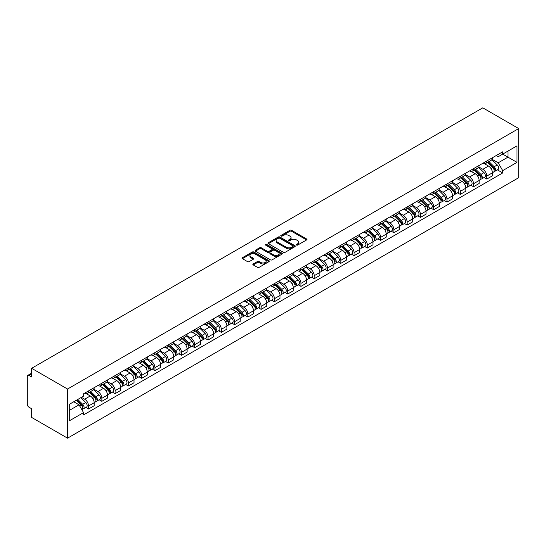 <?xml version="1.0" encoding="UTF-8"?>
<svg xmlns="http://www.w3.org/2000/svg" width="546" height="546" viewBox="0 0 546 546"><rect width="100%" height="100%" fill="white"/><g stroke="black" fill="none" stroke-linecap="round" stroke-linejoin="round"><path stroke-width="0.82" d="M296.553 245.058A0.826 0.478 0 0 0 297.72 245.058L306.593 239.94A1.181 0.682 0 0 0 306.941 239.455A1.181 0.682 0 0 0 306.593 238.971L291.564 230.296A1.181 0.682 0 0 0 289.892 230.296L281.019 235.415A0.826 0.478 0 0 0 280.774 235.756A0.826 0.478 0 0 0 281.019 236.09A0.826 0.478 0 0 0 282.186 236.09L283.333 235.428A3.781 2.184 0 0 1 288.677 235.428L289.933 236.152A3.781 2.184 0 0 1 291.038 237.694A3.781 2.184 0 0 1 289.933 239.237L288.786 239.899A0.826 0.478 0 0 0 288.541 240.24A0.826 0.478 0 0 0 288.786 240.574A0.826 0.478 0 0 0 289.953 240.574L291.1 239.912A3.781 2.184 0 0 1 296.444 239.912L297.7 240.636A3.781 2.184 0 0 1 298.805 242.178A3.781 2.184 0 0 1 297.7 243.721L296.553 244.383A0.826 0.478 0 0 0 296.307 244.724A0.826 0.478 0 0 0 296.553 245.058L296.553 244.383M253.221 263.95A1.181 0.682 0 0 0 252.88 264.435A1.181 0.682 0 0 0 253.221 264.919L257.439 267.349A1.181 0.682 0 0 0 259.111 267.349L268.966 261.664A1.181 0.682 0 0 0 269.315 261.179A1.181 0.682 0 0 0 268.966 260.695L253.931 252.02A1.181 0.682 0 0 0 252.266 252.02L242.41 257.705A1.181 0.682 0 0 0 242.062 258.19A1.181 0.682 0 0 0 242.41 258.674L247.502 261.616A1.181 0.682 0 0 0 249.174 261.616L253.392 259.179A1.181 0.682 0 0 0 253.74 258.695A1.181 0.682 0 0 0 253.392 258.21L250.867 256.757A3.16 1.822 0 0 1 249.938 255.467A3.16 1.822 0 0 1 251.89 253.781A3.16 1.822 0 0 1 255.33 254.177L265.233 259.889A3.16 1.822 0 0 1 266.155 261.179A3.16 1.822 0 0 1 264.203 262.865A3.16 1.822 0 0 1 260.763 262.469L259.111 261.514A1.181 0.682 0 0 0 257.439 261.514L253.221 263.95L253.221 264.919M67.547 389.039L31.641 368.304L482.794 107.835L518.7 128.569L67.547 389.039L67.547 438.165L518.7 177.696L518.7 128.569M283.415 252.354A1.181 0.682 0 0 0 285.087 252.354L294.942 246.662A1.181 0.682 0 0 0 295.29 246.185A1.181 0.682 0 0 0 294.942 245.7L279.907 237.019A1.181 0.682 0 0 0 278.242 237.019L268.386 242.711A1.181 0.682 0 0 0 268.038 243.195A1.181 0.682 0 0 0 268.386 243.673L283.415 252.354M265.834 245.243A0.826 0.478 0 0 1 266.673 245.359L281.941 254.17L272.099 259.855A1.181 0.682 0 0 1 270.427 259.855L255.398 251.174L255.398 250.211A1.181 0.682 0 0 0 255.05 250.689A1.181 0.682 0 0 0 255.398 251.174M255.398 250.211L259.616 247.775A1.181 0.682 0 0 1 261.281 247.775L267.383 251.296A1.181 0.682 0 0 0 269.055 251.296L271.847 249.679A1.181 0.682 0 0 0 272.195 249.194A1.181 0.682 0 0 0 271.847 248.717L265.499 245.052A0.826 0.478 0 0 1 265.26 244.71A0.826 0.478 0 0 1 265.772 244.267A0.826 0.478 0 0 1 266.673 244.376L281.954 253.201A1.181 0.682 0 0 1 282.302 253.678A1.181 0.682 0 0 1 281.954 254.163L281.954 253.201M31.641 368.304L31.641 376.999L28.999 375.477A2.409 1.392 -120 0 0 27.798 375.361A2.409 1.392 -120 0 0 27.3 376.46L27.3 404.265A2.409 1.392 -120 0 0 28.999 407.214L31.641 408.736L31.641 417.431L67.547 438.165M486.793 160.988A5.535 3.194 60 0 1 485.647 163.472L491.263 160.231A5.535 3.194 -120 0 0 492.403 157.746M478.822 166.953L482.876 169.294A5.535 3.194 60 0 1 486.793 176.071L492.41 172.829A5.535 3.194 -120 0 0 488.493 166.052L484.473 163.732M492.41 172.829L492.41 175.826L486.793 179.068L484.097 177.518M485.647 163.472A5.535 3.194 60 0 1 482.917 163.227M486.793 176.071L486.793 179.068M473.518 168.653A5.535 3.194 60 0 1 472.372 171.137L477.989 167.895A5.535 3.194 -120 0 0 479.135 165.411M470.823 185.176L473.518 186.732L479.135 183.49L479.135 180.494A5.535 3.194 -120 0 0 475.218 173.717L471.198 171.396M472.372 171.137A5.535 3.194 60 0 1 469.642 170.891M465.547 174.618L469.601 176.959A5.535 3.194 60 0 1 473.518 183.736L473.518 186.732M460.244 176.317A5.535 3.194 60 0 1 459.097 178.801L464.714 175.559A5.535 3.194 -120 0 0 465.861 173.075M457.548 192.84L460.244 194.396L465.861 191.155L465.861 188.158A5.535 3.194 -120 0 0 461.943 181.381L457.923 179.061M459.097 178.801A5.535 3.194 60 0 1 456.374 178.556M452.272 182.282L456.326 184.623A5.535 3.194 60 0 1 460.244 191.4L460.244 194.396M446.969 183.982A5.535 3.194 60 0 1 445.823 186.466L451.44 183.224A5.535 3.194 -120 0 0 452.586 180.74M444.273 200.505L446.969 202.061L452.586 198.819L452.586 195.823A5.535 3.194 -120 0 0 448.669 189.046L444.649 186.718M445.823 186.466A5.535 3.194 60 0 1 443.099 186.22M438.998 189.94L443.052 192.288A5.535 3.194 60 0 1 446.969 199.065L446.969 202.061M433.695 191.646A5.535 3.194 60 0 1 432.548 194.13L438.165 190.888A5.535 3.194 -120 0 0 439.312 188.404M430.999 208.169L433.695 209.725L439.312 206.484L439.312 203.487A5.535 3.194 -120 0 0 435.394 196.703L431.374 194.383M432.548 194.13A5.535 3.194 60 0 1 429.825 193.878M425.723 197.604L429.777 199.945A5.535 3.194 60 0 1 433.695 206.729L433.695 209.725M420.42 199.31A5.535 3.194 60 0 1 419.273 201.795L424.89 198.553A5.535 3.194 -120 0 0 426.037 196.069M417.724 215.834L420.42 217.39L426.037 214.148L426.037 211.152A5.535 3.194 -120 0 0 422.119 204.368L418.1 202.047M419.273 201.795A5.535 3.194 60 0 1 416.55 201.542M412.448 205.269L416.502 207.61A5.535 3.194 60 0 1 420.42 214.394L420.42 217.39M407.145 206.975A5.535 3.194 60 0 1 405.999 209.459L411.616 206.217A5.535 3.194 -120 0 0 412.762 203.733M404.456 223.498L407.145 225.054L412.762 221.812L412.762 218.816A5.535 3.194 -120 0 0 408.845 212.032L404.825 209.712M405.999 209.459A5.535 3.194 60 0 1 403.276 209.207M399.174 212.933L403.235 215.274A5.535 3.194 60 0 1 407.145 222.058L407.145 225.054M393.871 214.639A5.535 3.194 60 0 1 392.724 217.124L398.341 213.882A5.535 3.194 -120 0 0 399.488 211.398M391.182 231.163L393.871 232.719L399.488 229.477L399.488 226.474A5.535 3.194 -120 0 0 395.57 219.697L391.557 217.376M392.724 217.124A5.535 3.194 60 0 1 390.001 216.871M385.899 220.598L389.96 222.939A5.535 3.194 60 0 1 393.871 229.723L393.871 232.719M380.596 222.304A5.535 3.194 60 0 1 379.45 224.788L385.067 221.546A5.535 3.194 -120 0 0 386.213 219.062M377.907 238.827L380.596 240.383L386.213 237.135L386.213 234.138A5.535 3.194 -120 0 0 382.302 227.361L378.282 225.041M379.45 224.788A5.535 3.194 60 0 1 376.726 224.536M372.625 228.262L376.685 230.603A5.535 3.194 60 0 1 380.596 237.38L380.596 240.383M367.322 229.962A5.535 3.194 60 0 1 366.175 232.453L371.792 229.204A5.535 3.194 -120 0 0 372.938 226.72M364.632 246.492L367.322 248.041L372.938 244.799L372.938 241.803A5.535 3.194 -120 0 0 369.028 235.026L365.008 232.705M366.175 232.453A5.535 3.194 60 0 1 363.452 232.2M359.35 235.927L363.411 238.268A5.535 3.194 60 0 1 367.322 245.045L367.322 248.041M354.047 237.626A5.535 3.194 60 0 1 352.9 240.11L358.517 236.868A5.535 3.194 -120 0 0 359.664 234.384M351.358 254.156L354.047 255.705L359.664 252.464L359.664 249.467A5.535 3.194 -120 0 0 355.753 242.69L351.733 240.37M352.9 240.11A5.535 3.194 60 0 1 350.177 239.865M346.082 243.591L350.136 245.932A5.535 3.194 60 0 1 354.047 252.709L354.047 255.705M340.772 245.29A5.535 3.194 60 0 1 339.626 247.775L345.243 244.533A5.535 3.194 -120 0 0 346.389 242.049M338.083 261.814L340.772 263.37L346.389 260.128L346.389 257.132A5.535 3.194 -120 0 0 342.478 250.355L338.459 248.034M339.626 247.775A5.535 3.194 60 0 1 336.902 247.529M332.807 251.256L336.862 253.597A5.535 3.194 60 0 1 340.772 260.374L340.772 263.37M327.498 252.955A5.535 3.194 60 0 1 326.351 255.439L331.968 252.197A5.535 3.194 -120 0 0 333.115 249.713M324.809 269.478L327.498 271.034L333.115 267.793L333.115 264.796A5.535 3.194 -120 0 0 329.204 258.019L325.184 255.699M326.351 255.439A5.535 3.194 60 0 1 323.628 255.194M319.533 258.92L323.587 261.261A5.535 3.194 60 0 1 327.498 268.038L327.498 271.034M314.223 260.619A5.535 3.194 60 0 1 313.083 263.104L318.693 259.862A5.535 3.194 -120 0 0 319.84 257.378M311.534 277.143L314.23 278.699L319.84 275.457L319.84 272.461A5.535 3.194 -120 0 0 315.929 265.677L311.909 263.356M313.083 263.104A5.535 3.194 60 0 1 310.353 262.858M306.258 266.578L310.312 268.925A5.535 3.194 60 0 1 314.23 275.703L314.23 278.699M300.955 268.284A5.535 3.194 60 0 1 299.809 270.768L305.419 267.526A5.535 3.194 -120 0 0 306.565 265.042M298.259 284.807L300.955 286.363L306.565 283.121L306.565 280.125A5.535 3.194 -120 0 0 302.655 273.341L298.635 271.021M299.809 270.768A5.535 3.194 60 0 1 297.079 270.516M292.984 274.242L297.038 276.583A5.535 3.194 60 0 1 300.955 283.367L300.955 286.363M287.681 275.948A5.535 3.194 60 0 1 286.534 278.433L292.151 275.191A5.535 3.194 -120 0 0 293.291 272.707M284.985 292.472L287.681 294.028L293.298 290.786L293.298 287.79A5.535 3.194 -120 0 0 289.38 281.006L285.36 278.685M286.534 278.433A5.535 3.194 60 0 1 283.804 278.18M279.709 281.907L283.763 284.248A5.535 3.194 60 0 1 287.681 291.032L287.681 294.028M274.406 283.613A5.535 3.194 60 0 1 273.259 286.097L278.876 282.855A5.535 3.194 -120 0 0 280.023 280.371M271.71 300.136L274.406 301.692L280.023 298.45L280.023 295.454A5.535 3.194 -120 0 0 276.105 288.67L272.085 286.35M273.259 286.097A5.535 3.194 60 0 1 270.529 285.845M266.434 289.571L270.488 291.912A5.535 3.194 60 0 1 274.406 298.696L274.406 301.692M261.131 291.277A5.535 3.194 60 0 1 259.985 293.762L265.602 290.52A5.535 3.194 -120 0 0 266.748 288.035M258.435 307.801L261.131 309.357L266.748 306.115L266.748 303.112A5.535 3.194 -120 0 0 262.831 296.335L258.811 294.014M259.985 293.762A5.535 3.194 60 0 1 257.262 293.509M253.16 297.236L257.214 299.577A5.535 3.194 60 0 1 261.131 306.361L261.131 309.357M247.857 298.942A5.535 3.194 60 0 1 246.71 301.426L252.327 298.184A5.535 3.194 -120 0 0 253.474 295.7M245.161 315.465L247.857 317.014L253.474 313.773L253.474 310.776A5.535 3.194 -120 0 0 249.556 303.999L245.536 301.679M246.71 301.426A5.535 3.194 60 0 1 243.987 301.174M239.885 304.9L243.939 307.241A5.535 3.194 60 0 1 247.857 314.018L247.857 317.014M234.582 306.599A5.535 3.194 60 0 1 233.435 309.091L239.052 305.842A5.535 3.194 -120 0 0 240.199 303.358M231.886 323.13L234.582 324.679L240.199 321.437L240.199 318.441A5.535 3.194 -120 0 0 236.281 311.664L232.262 309.343M233.435 309.091A5.535 3.194 60 0 1 230.712 308.838M226.61 312.565L230.665 314.905A5.535 3.194 60 0 1 234.582 321.683L234.582 324.679M221.307 314.264A5.535 3.194 60 0 1 220.161 316.748L225.778 313.506A5.535 3.194 -120 0 0 226.924 311.022M218.612 330.794L221.307 332.343L226.924 329.101L226.924 326.105A5.535 3.194 -120 0 0 223.007 319.328L218.987 317.008M220.161 316.748A5.535 3.194 60 0 1 217.438 316.503M213.336 320.229L217.39 322.57A5.535 3.194 60 0 1 221.307 329.347L221.307 332.343M208.033 321.928A5.535 3.194 60 0 1 206.886 324.413L212.503 321.171A5.535 3.194 -120 0 0 213.65 318.687M205.344 338.452L208.033 340.008L213.65 336.766L213.65 333.77A5.535 3.194 -120 0 0 209.732 326.993L205.712 324.672M206.886 324.413A5.535 3.194 60 0 1 204.163 324.167M200.061 327.893L204.122 330.234A5.535 3.194 60 0 1 208.033 337.012L208.033 340.008M194.758 329.593A5.535 3.194 60 0 1 193.612 332.077L199.229 328.835A5.535 3.194 -120 0 0 200.375 326.351M192.069 346.116L194.758 347.672L200.375 344.43L200.375 341.434A5.535 3.194 -120 0 0 196.458 334.657L192.438 332.337M193.612 332.077A5.535 3.194 60 0 1 190.888 331.832M186.787 335.558L190.847 337.899A5.535 3.194 60 0 1 194.758 344.676L194.758 347.672M181.484 337.257A5.535 3.194 60 0 1 180.337 339.742L185.954 336.5A5.535 3.194 -120 0 0 187.101 334.015M178.795 353.781L181.484 355.337L187.101 352.095L187.101 349.099A5.535 3.194 -120 0 0 183.19 342.315L179.17 339.994M180.337 339.742A5.535 3.194 60 0 1 177.614 339.496M173.512 343.216L177.573 345.563A5.535 3.194 60 0 1 181.484 352.341L181.484 355.337M168.209 344.922A5.535 3.194 60 0 1 167.062 347.406L172.679 344.164A5.535 3.194 -120 0 0 173.826 341.68M165.52 361.445L168.209 363.001L173.826 359.759L173.826 356.763A5.535 3.194 -120 0 0 169.915 349.979L165.895 347.659M167.062 347.406A5.535 3.194 60 0 1 164.339 347.154M160.237 350.88L164.298 353.221A5.535 3.194 60 0 1 168.209 360.005L168.209 363.001M154.934 352.586A5.535 3.194 60 0 1 153.788 355.071L159.405 351.829A5.535 3.194 -120 0 0 160.551 349.344M152.245 369.11L154.934 370.666L160.551 367.424L160.551 364.428A5.535 3.194 -120 0 0 156.641 357.644L152.621 355.323M153.788 355.071A5.535 3.194 60 0 1 151.065 354.818M146.963 358.545L151.024 360.886A5.535 3.194 60 0 1 154.934 367.67L154.934 370.666M141.66 360.251A5.535 3.194 60 0 1 140.513 362.735L146.13 359.493A5.535 3.194 -120 0 0 147.277 357.009M138.971 376.774L141.66 378.33L147.277 375.088L147.277 372.092A5.535 3.194 -120 0 0 143.366 365.308L139.346 362.988M140.513 362.735A5.535 3.194 60 0 1 137.79 362.483M133.695 366.209L137.749 368.55A5.535 3.194 60 0 1 141.66 375.334L141.66 378.33M128.385 367.915A5.535 3.194 60 0 1 127.238 370.4L132.855 367.158A5.535 3.194 -120 0 0 134.002 364.673M125.696 384.439L128.385 385.995L134.002 382.746L134.002 379.75A5.535 3.194 -120 0 0 130.091 372.973L126.071 370.652M127.238 370.4A5.535 3.194 60 0 1 124.515 370.147M120.42 373.873L124.474 376.214A5.535 3.194 60 0 1 128.385 382.992L128.385 385.995M115.11 375.58A5.535 3.194 60 0 1 113.971 378.064L119.581 374.822A5.535 3.194 -120 0 0 120.727 372.331M112.421 392.103L115.11 393.652L120.727 390.41L120.727 387.414A5.535 3.194 -120 0 0 116.817 380.637L112.797 378.317M113.971 378.064A5.535 3.194 60 0 1 111.241 377.812M107.146 381.538L111.2 383.879A5.535 3.194 60 0 1 115.11 390.656L115.11 393.652M101.843 383.237A5.535 3.194 60 0 1 100.696 385.729L106.306 382.48A5.535 3.194 -120 0 0 107.453 379.996M99.147 399.768L101.843 401.317L107.453 398.075L107.453 395.079A5.535 3.194 -120 0 0 103.542 388.302L99.522 385.981M100.696 385.729A5.535 3.194 60 0 1 97.966 385.476M93.871 389.202L97.925 391.543A5.535 3.194 60 0 1 101.843 398.321L101.843 401.317M88.568 390.902A5.535 3.194 60 0 1 87.421 393.386L93.038 390.144A5.535 3.194 -120 0 0 94.178 387.66M85.872 407.425L88.568 408.981L94.178 405.739L94.178 402.743A5.535 3.194 -120 0 0 90.267 395.966L86.248 393.646M87.421 393.386A5.535 3.194 60 0 1 84.691 393.14M81.415 397.338L84.65 399.208A5.535 3.194 60 0 1 88.568 405.985L88.568 408.981M496.191 155.562L498.191 156.716L517.001 145.857L507.978 151.065L507.978 157.159L498.191 162.81L492.096 159.289M69.246 410.455L79.034 404.804L83.545 412.619L69.246 420.87L69.246 404.368L83.545 396.109L83.545 393.803L502.702 151.802L502.702 154.115L517.001 162.367L502.702 170.618L498.191 162.81M517.001 145.857L517.001 162.367M83.545 412.619L83.545 414.926L502.702 172.932L502.702 170.618M79.034 404.804L73.758 401.76M497.372 169.854L502.702 172.932M296.881 245.174L297.7 244.704A3.781 2.184 0 0 0 298.805 243.161L298.805 242.178M291.038 237.694L291.038 238.677A3.781 2.184 0 0 1 289.933 240.22L289.114 240.69M306.593 238.971L306.593 239.94L291.564 231.279A1.181 0.682 0 0 0 289.892 231.279L281.347 236.206M294.929 246.676L279.907 238.001A1.181 0.682 0 0 0 278.242 238.001L268.4 243.687L268.386 242.711M292.854 246.519A0.826 0.478 0 0 0 293.1 246.185A0.826 0.478 0 0 0 292.854 245.843L279.661 238.227A0.826 0.478 0 0 0 278.487 238.227L277.279 238.923A3.781 2.184 0 0 0 276.174 240.465A3.781 2.184 0 0 0 277.279 242.008L286.302 247.222A3.781 2.184 0 0 0 291.646 247.222L292.854 246.519L292.854 247.502A0.826 0.478 0 0 0 293.1 247.167L293.1 246.185M276.174 240.465L276.174 241.448A3.781 2.184 0 0 0 277.279 242.99L277.279 242.008M292.854 247.502L291.646 248.198A3.781 2.184 0 0 1 286.302 248.198L277.279 242.99M255.412 251.18L259.616 248.758L259.616 247.775M272.195 249.194L272.195 250.177A1.181 0.682 0 0 1 271.847 250.662L269.055 252.279A1.181 0.682 0 0 1 267.383 252.279L261.281 248.758A1.181 0.682 0 0 0 259.616 248.758M273.71 254.948A3.16 1.822 0 0 0 277.15 255.344A3.16 1.822 0 0 0 279.102 253.658A3.16 1.822 0 0 0 278.173 252.368L274.693 250.355A1.181 0.682 0 0 0 273.02 250.355L270.222 251.965A1.181 0.682 0 0 0 269.874 252.45A1.181 0.682 0 0 0 270.222 252.935L273.71 254.948L273.71 255.931A3.16 1.822 0 0 0 277.15 256.327A3.16 1.822 0 0 0 279.102 254.641L279.102 253.658M269.874 252.45L269.874 253.433A1.181 0.682 0 0 0 270.222 253.917L270.222 252.935M273.71 255.931L270.222 253.917M266.155 261.179L266.155 262.162A3.16 1.822 0 0 1 264.203 263.848A3.16 1.822 0 0 1 260.763 263.452L259.111 262.496A1.181 0.682 0 0 0 257.439 262.496L253.242 264.926M249.938 255.467L249.938 256.449A3.16 1.822 0 0 0 250.867 257.739L250.867 256.757M253.392 258.21L253.392 259.179L250.867 257.739M268.953 261.671L253.931 252.996A1.181 0.682 0 0 0 252.266 252.996L242.424 258.681L242.41 257.705M487.503 162.401L492.738 167.561A3.01 1.734 60 0 1 493.529 172.072L492.403 172.72M488.547 163.431L490.765 164.708M488.083 162.066L493.809 167.718A1.447 0.833 60 0 1 494.191 169.881A1.447 0.833 60 0 1 494.062 169.936M488.95 161.568L494.178 166.728A3.01 1.734 60 0 1 494.976 171.232A3.01 1.734 60 0 1 494.069 171.335M491.878 159.664L497.242 164.953A3.01 1.734 60 0 1 498.041 169.465L494.976 171.232M474.228 170.065L479.463 175.225A3.01 1.734 60 0 1 480.255 179.736L479.129 180.385M475.273 171.096L477.491 172.372M474.808 169.731L480.535 175.382A1.447 0.833 60 0 1 480.917 177.546A1.447 0.833 60 0 1 480.787 177.6M475.675 169.233L480.91 174.392A3.01 1.734 60 0 1 481.702 178.897A3.01 1.734 60 0 1 480.794 178.999M478.603 167.329L483.968 172.618A3.01 1.734 60 0 1 484.766 177.129L481.702 178.897M460.954 177.73L466.188 182.89A3.01 1.734 60 0 1 466.98 187.401L465.854 188.049M461.998 178.76L464.216 180.037M461.534 177.395L467.26 183.046A1.447 0.833 60 0 1 467.642 185.21A1.447 0.833 60 0 1 467.512 185.258M462.401 176.897L467.635 182.05A3.01 1.734 60 0 1 468.427 186.561A3.01 1.734 60 0 1 467.519 186.657M465.328 174.993L470.693 180.282A3.01 1.734 60 0 1 471.491 184.794L468.427 186.561M447.686 185.394L452.914 190.554A3.01 1.734 60 0 1 453.706 195.065L452.586 195.707M448.723 186.425L450.941 187.701M448.266 185.06L453.992 190.704A1.447 0.833 60 0 1 454.368 192.875A1.447 0.833 60 0 1 454.238 192.922M449.126 184.555L454.361 189.715A3.01 1.734 60 0 1 455.152 194.226A3.01 1.734 60 0 1 454.245 194.321M452.054 182.651L457.425 187.947A3.01 1.734 60 0 1 458.217 192.458L455.152 194.226M434.411 193.059L439.639 198.218A3.01 1.734 60 0 1 440.431 202.723L439.312 203.371M435.449 194.083L437.667 195.366M434.991 192.724L440.718 198.369A1.447 0.833 60 0 1 441.093 200.539A1.447 0.833 60 0 1 440.963 200.587M435.858 192.219L441.086 197.379A3.01 1.734 60 0 1 441.878 201.89A3.01 1.734 60 0 1 440.97 201.986M438.779 190.315L444.151 195.611A3.01 1.734 60 0 1 444.942 200.123L441.878 201.89M421.137 200.723L426.365 205.876A3.01 1.734 60 0 1 427.156 210.387L426.037 211.036M422.174 201.747L424.392 203.03M421.717 200.389L427.443 206.033A1.447 0.833 60 0 1 427.818 208.197A1.447 0.833 60 0 1 427.689 208.251M422.584 199.884L427.811 205.043A3.01 1.734 60 0 1 428.603 209.555A3.01 1.734 60 0 1 427.695 209.65M425.505 197.98L430.876 203.276A3.01 1.734 60 0 1 431.668 207.787L428.603 209.555M407.862 208.381L413.09 213.541A3.01 1.734 60 0 1 413.882 218.052L412.762 218.7M408.906 209.411L411.118 210.695M408.442 208.046L414.168 213.698A1.447 0.833 60 0 1 414.55 215.861A1.447 0.833 60 0 1 414.414 215.916M409.309 207.548L414.537 212.708A3.01 1.734 60 0 1 415.329 217.219A3.01 1.734 60 0 1 414.421 217.315M412.23 205.644L417.601 210.94A3.01 1.734 60 0 1 418.393 215.452L415.329 217.219M394.587 216.045L399.815 221.205A3.01 1.734 60 0 1 400.607 225.716L399.488 226.365M395.632 217.076L397.843 218.359M395.168 215.711L400.894 221.362A1.447 0.833 60 0 1 401.276 223.526A1.447 0.833 60 0 1 401.139 223.58M396.034 215.213L401.262 220.372A3.01 1.734 60 0 1 402.054 224.884A3.01 1.734 60 0 1 401.146 224.979M398.962 213.309L404.327 218.605A3.01 1.734 60 0 1 405.118 223.116L402.054 224.884M381.313 223.71L386.541 228.87A3.01 1.734 60 0 1 387.332 233.381L386.213 234.029M382.357 224.74L384.568 226.024M381.893 223.375L387.619 229.027A1.447 0.833 60 0 1 388.001 231.19A1.447 0.833 60 0 1 387.865 231.245M382.76 222.877L387.988 228.037A3.01 1.734 60 0 1 388.779 232.548A3.01 1.734 60 0 1 387.872 232.644M385.688 220.973L391.052 226.269A3.01 1.734 60 0 1 391.844 230.781L388.779 232.548M368.038 231.374L373.266 236.534A3.01 1.734 60 0 1 374.058 241.045L372.938 241.694M369.082 232.405L371.3 233.681M368.618 231.04L374.344 236.691A1.447 0.833 60 0 1 374.727 238.855A1.447 0.833 60 0 1 374.59 238.909M369.485 230.542L374.713 235.701A3.01 1.734 60 0 1 375.505 240.213A3.01 1.734 60 0 1 374.597 240.308M372.413 228.637L377.777 233.934A3.01 1.734 60 0 1 378.569 238.438L375.505 240.213M354.763 239.039L359.991 244.198A3.01 1.734 60 0 1 360.783 248.71L359.664 249.358M355.808 240.069L358.026 241.346M355.344 238.704L361.07 244.355A1.447 0.833 60 0 1 361.452 246.519A1.447 0.833 60 0 1 361.322 246.574M356.21 238.206L361.438 243.366A3.01 1.734 60 0 1 362.23 247.87A3.01 1.734 60 0 1 361.322 247.973M359.138 236.302L364.503 241.591A3.01 1.734 60 0 1 365.294 246.103L362.23 247.87M341.489 246.703L346.717 251.863A3.01 1.734 60 0 1 347.515 256.374L346.389 257.023M342.533 247.734L344.751 249.01M342.069 246.369L347.795 252.02A1.447 0.833 60 0 1 348.177 254.183A1.447 0.833 60 0 1 348.048 254.238M342.936 245.871L348.164 251.024A3.01 1.734 60 0 1 348.955 255.535A3.01 1.734 60 0 1 348.048 255.637M345.864 243.966L351.228 249.256A3.01 1.734 60 0 1 352.02 253.767L348.955 255.535M328.214 254.368L333.442 259.527A3.01 1.734 60 0 1 334.241 264.039L333.115 264.687M329.258 255.398L331.477 256.675M328.794 254.033L334.521 259.684A1.447 0.833 60 0 1 334.903 261.848A1.447 0.833 60 0 1 334.773 261.896M329.661 253.528L334.889 258.688A3.01 1.734 60 0 1 335.688 263.199A3.01 1.734 60 0 1 334.773 263.295M332.589 251.631L337.954 256.92A3.01 1.734 60 0 1 338.745 261.432L335.688 263.199M314.94 262.032L320.168 267.192A3.01 1.734 60 0 1 320.966 271.703L319.84 272.345M315.984 263.063L318.202 264.339M315.52 261.698L321.246 267.342A1.447 0.833 60 0 1 321.628 269.512A1.447 0.833 60 0 1 321.498 269.56M316.387 261.193L321.614 266.352A3.01 1.734 60 0 1 322.413 270.864A3.01 1.734 60 0 1 321.498 270.959M319.314 259.289L324.679 264.585A3.01 1.734 60 0 1 325.471 269.096L322.413 270.864M301.665 269.697L306.893 274.856A3.01 1.734 60 0 1 307.691 279.361L306.565 280.009M302.709 270.72L304.927 272.004M302.245 269.362L307.971 275.007A1.447 0.833 60 0 1 308.353 277.177A1.447 0.833 60 0 1 308.224 277.225M303.112 268.857L308.34 274.017A3.01 1.734 60 0 1 309.138 278.528A3.01 1.734 60 0 1 308.231 278.624M306.04 266.953L311.404 272.249A3.01 1.734 60 0 1 312.203 276.761L309.138 278.528M288.39 277.361L293.625 282.514A3.01 1.734 60 0 1 294.417 287.025L293.291 287.674M289.435 278.385L291.653 279.668M288.97 277.02L294.697 282.671A1.447 0.833 60 0 1 295.079 284.835A1.447 0.833 60 0 1 294.949 284.889M289.837 276.522L295.065 281.681A3.01 1.734 60 0 1 295.864 286.193A3.01 1.734 60 0 1 294.956 286.288M292.765 274.618L298.13 279.914A3.01 1.734 60 0 1 298.928 284.425L295.864 286.193M275.116 285.019L280.351 290.179A3.01 1.734 60 0 1 281.142 294.69L280.016 295.338M276.16 286.049L278.378 287.332M275.696 284.684L281.422 290.335A1.447 0.833 60 0 1 281.804 292.499A1.447 0.833 60 0 1 281.675 292.554M276.563 284.186L281.797 289.346A3.01 1.734 60 0 1 282.589 293.857A3.01 1.734 60 0 1 281.681 293.953M279.491 282.282L284.855 287.578A3.01 1.734 60 0 1 285.654 292.09L282.589 293.857M261.841 292.683L267.076 297.843A3.01 1.734 60 0 1 267.868 302.354L266.741 303.003M262.885 293.714L265.103 294.997M262.421 292.349L268.147 298A1.447 0.833 60 0 1 268.53 300.163A1.447 0.833 60 0 1 268.4 300.218M263.288 291.851L268.523 297.01A3.01 1.734 60 0 1 269.315 301.522A3.01 1.734 60 0 1 268.407 301.617M266.216 289.946L271.58 295.243A3.01 1.734 60 0 1 272.379 299.754L269.315 301.522M248.573 300.348L253.801 305.507A3.01 1.734 60 0 1 254.593 310.019L253.474 310.667M249.611 301.378L251.829 302.661M249.147 300.013L254.88 305.664A1.447 0.833 60 0 1 255.255 307.828A1.447 0.833 60 0 1 255.125 307.883M250.013 299.515L255.248 304.675A3.01 1.734 60 0 1 256.04 309.186A3.01 1.734 60 0 1 255.132 309.282M252.941 297.611L258.306 302.907A3.01 1.734 60 0 1 259.104 307.418L256.04 309.186M235.299 308.012L240.527 313.172A3.01 1.734 60 0 1 241.318 317.683L240.199 318.332M236.336 309.043L238.554 310.319M235.879 307.678L241.605 313.329A1.447 0.833 60 0 1 241.98 315.492A1.447 0.833 60 0 1 241.851 315.547M236.746 307.18L241.974 312.339A3.01 1.734 60 0 1 242.765 316.851A3.01 1.734 60 0 1 241.858 316.946M239.667 305.275L245.038 310.572A3.01 1.734 60 0 1 245.83 315.076L242.765 316.851M222.024 315.677L227.252 320.836A3.01 1.734 60 0 1 228.044 325.348L226.924 325.996M223.061 316.707L225.28 317.984M222.604 315.342L228.33 320.993A1.447 0.833 60 0 1 228.706 323.157A1.447 0.833 60 0 1 228.576 323.212M223.471 314.844L228.699 320.004A3.01 1.734 60 0 1 229.491 324.508A3.01 1.734 60 0 1 228.583 324.611M226.392 312.94L231.763 318.229A3.01 1.734 60 0 1 232.555 322.741L229.491 324.508M208.749 323.341L213.977 328.501A3.01 1.734 60 0 1 214.769 333.012L213.65 333.661M209.794 324.372L212.005 325.648M209.33 323.007L215.056 328.658A1.447 0.833 60 0 1 215.438 330.821A1.447 0.833 60 0 1 215.301 330.869M210.196 322.509L215.424 327.661A3.01 1.734 60 0 1 216.216 332.173A3.01 1.734 60 0 1 215.308 332.268M213.117 320.604L218.489 325.894A3.01 1.734 60 0 1 219.28 330.405L216.216 332.173M195.475 331.006L200.703 336.165A3.01 1.734 60 0 1 201.494 340.677L200.375 341.325M196.519 332.036L198.73 333.313M196.055 330.671L201.781 336.322A1.447 0.833 60 0 1 202.163 338.486A1.447 0.833 60 0 1 202.027 338.534M196.922 330.166L202.15 335.326A3.01 1.734 60 0 1 202.941 339.837A3.01 1.734 60 0 1 202.034 339.933M199.843 328.269L205.214 333.558A3.01 1.734 60 0 1 206.006 338.07L202.941 339.837M182.2 338.67L187.428 343.83A3.01 1.734 60 0 1 188.22 348.334L187.101 348.983M183.244 339.694L185.456 340.977M182.78 338.336L188.506 343.98A1.447 0.833 60 0 1 188.889 346.15A1.447 0.833 60 0 1 188.752 346.198M183.647 337.831L188.875 342.99A3.01 1.734 60 0 1 189.667 347.502A3.01 1.734 60 0 1 188.759 347.597M186.575 335.926L191.939 341.223A3.01 1.734 60 0 1 192.731 345.734L189.667 347.502M168.926 346.335L174.154 351.494A3.01 1.734 60 0 1 174.945 355.999L173.826 356.647M169.97 347.358L172.188 348.641M169.506 346L175.232 351.644A1.447 0.833 60 0 1 175.614 353.815A1.447 0.833 60 0 1 175.478 353.863M170.372 345.495L175.6 350.655A3.01 1.734 60 0 1 176.392 355.166A3.01 1.734 60 0 1 175.484 355.262M173.3 343.591L178.665 348.887A3.01 1.734 60 0 1 179.457 353.398L176.392 355.166M155.651 353.999L160.879 359.152A3.01 1.734 60 0 1 161.671 363.663L160.551 364.312M156.695 355.023L158.913 356.306M156.231 353.658L161.957 359.309A1.447 0.833 60 0 1 162.339 361.472A1.447 0.833 60 0 1 162.21 361.527M157.098 353.16L162.326 358.319A3.01 1.734 60 0 1 163.118 362.831A3.01 1.734 60 0 1 162.21 362.926M160.026 351.255L165.39 356.552A3.01 1.734 60 0 1 166.182 361.063L163.118 362.831M142.376 361.657L147.604 366.816A3.01 1.734 60 0 1 148.403 371.328L147.277 371.976M143.421 362.687L145.639 363.97M142.956 361.322L148.683 366.973A1.447 0.833 60 0 1 149.065 369.137A1.447 0.833 60 0 1 148.935 369.192M143.823 360.824L149.051 365.984A3.01 1.734 60 0 1 149.843 370.495A3.01 1.734 60 0 1 148.935 370.591M146.751 358.92L152.116 364.216A3.01 1.734 60 0 1 152.907 368.727L149.843 370.495M129.102 369.321L134.33 374.481A3.01 1.734 60 0 1 135.128 378.992L134.002 379.641M130.146 370.352L132.364 371.635M129.682 368.987L135.408 374.638A1.447 0.833 60 0 1 135.79 376.801A1.447 0.833 60 0 1 135.661 376.856M130.549 368.489L135.777 373.648A3.01 1.734 60 0 1 136.575 378.16A3.01 1.734 60 0 1 135.661 378.255M133.477 366.584L138.841 371.881A3.01 1.734 60 0 1 139.633 376.392L136.575 378.16M115.827 376.986L121.055 382.145A3.01 1.734 60 0 1 121.854 386.657L120.727 387.305M116.871 378.016L119.089 379.293M116.407 376.651L122.133 382.302A1.447 0.833 60 0 1 122.516 384.466A1.447 0.833 60 0 1 122.386 384.52M117.274 376.153L122.502 381.313A3.01 1.734 60 0 1 123.3 385.824A3.01 1.734 60 0 1 122.386 385.92M120.202 374.249L125.566 379.545A3.01 1.734 60 0 1 126.358 384.05L123.3 385.824M102.552 384.65L107.78 389.81A3.01 1.734 60 0 1 108.579 394.321L107.453 394.97M103.597 385.681L105.815 386.957M103.133 384.316L108.859 389.967A1.447 0.833 60 0 1 109.241 392.13A1.447 0.833 60 0 1 109.111 392.185M103.999 383.818L109.227 388.977A3.01 1.734 60 0 1 110.026 393.489A3.01 1.734 60 0 1 109.118 393.584M106.927 381.913L112.292 387.21A3.01 1.734 60 0 1 113.083 391.714L110.026 393.489M89.278 392.315L94.506 397.474A3.01 1.734 60 0 1 95.304 401.986L94.178 402.634M90.322 393.345L92.54 394.622M89.858 391.98L95.584 397.631A1.447 0.833 60 0 1 95.966 399.795A1.447 0.833 60 0 1 95.837 399.849M90.725 391.482L95.953 396.642A3.01 1.734 60 0 1 96.751 401.146A3.01 1.734 60 0 1 95.843 401.249M93.653 389.578L99.017 394.867A3.01 1.734 60 0 1 99.816 399.379L96.751 401.146M76.317 400.286L81.238 405.139A3.01 1.734 60 0 1 82.03 409.65L81.88 409.732M77.047 401.01L79.266 402.286M76.897 399.952L82.309 405.296A1.447 0.833 60 0 1 82.692 407.459A1.447 0.833 60 0 1 82.562 407.507M77.764 399.447L82.685 404.299A3.01 1.734 60 0 1 83.477 408.811A3.01 1.734 60 0 1 82.569 408.906M80.828 397.679L85.742 402.532A3.01 1.734 60 0 1 86.541 407.043L83.477 408.811M101.843 398.321L107.453 395.079M115.11 390.656L120.727 387.414M128.385 382.992L134.002 379.75M141.66 375.334L147.277 372.092M154.934 367.67L160.551 364.428M168.209 360.005L173.826 356.763M181.484 352.341L187.101 349.099M194.758 344.676L200.375 341.434M208.033 337.012L213.65 333.77M221.307 329.347L226.924 326.105M234.582 321.683L240.199 318.441M247.857 314.018L253.474 310.776M261.131 306.361L266.748 303.112M274.406 298.696L280.023 295.454M287.681 291.032L293.298 287.79M300.955 283.367L306.565 280.125M314.23 275.703L319.84 272.461M327.498 268.038L333.115 264.796M340.772 260.374L346.389 257.132M354.047 252.709L359.664 249.467M367.322 245.045L372.938 241.803M380.596 237.38L386.213 234.138M393.871 229.723L399.488 226.474M407.145 222.058L412.762 218.816M420.42 214.394L426.037 211.152M433.695 206.729L439.312 203.487M446.969 199.065L452.586 195.823M460.244 191.4L465.861 188.158M473.518 183.736L479.135 180.494M88.568 405.985L94.178 402.743M84.65 399.208L90.267 395.966M97.925 391.543L103.542 388.302M111.2 383.879L116.817 380.637M124.474 376.214L130.091 372.973M137.749 368.55L143.366 365.308M151.024 360.886L156.641 357.644M164.298 353.221L169.915 349.979M177.573 345.563L183.19 342.315M190.847 337.899L196.458 334.657M204.122 330.234L209.732 326.993M217.39 322.57L223.007 319.328M230.665 314.905L236.281 311.664M243.939 307.241L249.556 303.999M257.214 299.577L262.831 296.335M270.488 291.912L276.105 288.67M283.763 284.248L289.38 281.006M297.038 276.583L302.655 273.341M310.312 268.925L315.929 265.677M323.587 261.261L329.204 258.019M336.862 253.597L342.478 250.355M350.136 245.932L355.753 242.69M363.411 238.268L369.028 235.026M376.685 230.603L382.302 227.361M389.96 222.939L395.57 219.697M403.235 215.274L408.845 212.032M416.502 207.61L422.119 204.368M429.777 199.945L435.394 196.703M443.052 192.288L448.669 189.046M456.326 184.623L461.943 181.381M469.601 176.959L475.218 173.717M482.876 169.294L488.493 166.052M31.641 373.955L28.999 375.477M297.7 244.704L297.7 243.721M288.786 240.574L288.786 239.899M289.933 240.22L289.933 239.237M281.019 236.09L281.019 235.415M289.892 231.279L289.892 230.296M291.564 231.279L291.564 230.296M278.242 238.001L278.242 237.019M279.907 238.001L279.907 237.019M294.942 246.662L294.942 245.7M286.302 248.198L286.302 247.222M291.646 248.198L291.646 247.222M261.281 248.758L261.281 247.775M267.383 252.279L267.383 251.296M269.055 252.279L269.055 251.296M271.847 250.662L271.847 249.679M266.673 245.359L266.673 244.376M257.439 262.496L257.439 261.514M259.111 262.496L259.111 261.514M260.763 263.452L260.763 262.469M252.266 252.996L252.266 252.02M253.931 252.996L253.931 252.02M268.966 261.664L268.966 260.695M492.738 167.561L491.004 168.557M494.492 169.219L493.953 169.533M497.242 164.953L494.178 166.728M479.463 175.225L477.73 176.221M481.217 176.884L480.678 177.197M483.968 172.618L480.91 174.392M466.188 182.89L464.462 183.886M467.942 184.548L467.403 184.862M470.693 180.282L467.635 182.05M452.914 190.554L451.187 191.55M454.668 192.212L454.129 192.526M457.425 187.947L454.361 189.715M439.639 198.218L437.912 199.215M441.393 199.877L440.854 200.191M444.151 195.611L441.086 197.379M426.365 205.876L424.638 206.879M428.119 207.541L427.579 207.849M430.876 203.276L427.811 205.043M413.09 213.541L411.363 214.544M414.844 215.199L414.305 215.513M417.601 210.94L414.537 212.708M399.815 221.205L398.089 222.202M401.569 222.864L401.03 223.178M404.327 218.605L401.262 220.372M386.541 228.87L384.814 229.866M388.302 230.528L387.756 230.842M391.052 226.269L387.988 228.037M373.266 236.534L371.539 237.53M375.027 238.192L374.481 238.506M377.777 233.934L374.713 235.701M359.991 244.198L358.265 245.195M361.752 245.857L361.206 246.171M364.503 241.591L361.438 243.366M346.717 251.863L344.99 252.859M348.478 253.521L347.932 253.835M351.228 249.256L348.164 251.024M333.442 259.527L331.715 260.524M335.203 261.186L334.657 261.5M337.954 256.92L334.889 258.688M320.168 267.192L318.441 268.188M321.928 268.85L321.382 269.164M324.679 264.585L321.614 266.352M306.893 274.856L305.166 275.853M308.654 276.515L308.108 276.829M311.404 272.249L308.34 274.017M293.625 282.514L291.892 283.517M295.379 284.179L294.84 284.486M298.13 279.914L295.065 281.681M280.351 290.179L278.617 291.182M282.105 291.837L281.565 292.151M284.855 287.578L281.797 289.346M267.076 297.843L265.342 298.839M268.83 299.501L268.291 299.815M271.58 295.243L268.523 297.01M253.801 305.507L252.075 306.504M255.555 307.166L255.016 307.48M258.306 302.907L255.248 304.675M240.527 313.172L238.8 314.168M242.281 314.83L241.742 315.144M245.038 310.572L241.974 312.339M227.252 320.836L225.525 321.833M229.006 322.495L228.467 322.809M231.763 318.229L228.699 320.004M213.977 328.501L212.251 329.497M215.731 330.159L215.192 330.473M218.489 325.894L215.424 327.661M200.703 336.165L198.976 337.162M202.457 337.824L201.918 338.138M205.214 333.558L202.15 335.326M187.428 343.83L185.701 344.826M189.182 345.488L188.643 345.802M191.939 341.223L188.875 342.99M174.154 351.494L172.427 352.491M175.914 353.153L175.368 353.467M178.665 348.887L175.6 350.655M160.879 359.152L159.152 360.155M162.64 360.817L162.094 361.124M165.39 356.552L162.326 358.319M147.604 366.816L145.878 367.813M149.365 368.475L148.819 368.789M152.116 364.216L149.051 365.984M134.33 374.481L132.603 375.477M136.09 376.139L135.544 376.453M138.841 371.881L135.777 373.648M121.055 382.145L119.328 383.142M122.816 383.804L122.27 384.118M125.566 379.545L122.502 381.313M107.78 389.81L106.054 390.806M109.541 391.468L108.995 391.782M112.292 387.21L109.227 388.977M94.506 397.474L92.779 398.471M96.267 399.133L95.721 399.447M99.017 394.867L95.953 396.642M81.238 405.139L79.73 406.006M82.992 406.797L82.453 407.111M85.742 402.532L82.685 404.299M27.798 375.361L31.641 373.143"/></g></svg>
